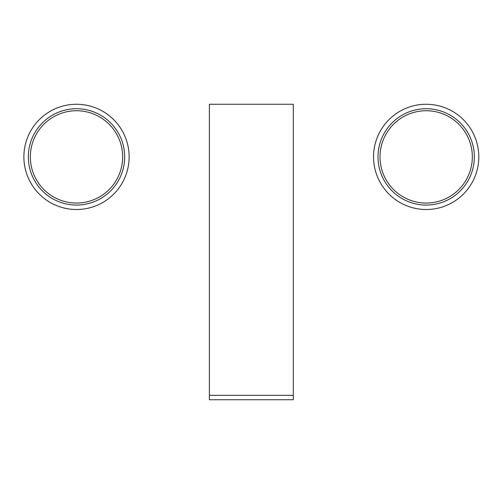 <?xml version="1.0" encoding="UTF-8"?>
<svg xmlns="http://www.w3.org/2000/svg" width="504" height="504" viewBox="0 0 504 504"><rect width="100%" height="100%" fill="white"/><g stroke="black" fill="none" stroke-linecap="round" stroke-linejoin="round"><path stroke-width="0.76" d="M293.303 395.338L293.303 104.265L209.381 104.265L209.381 399.735L293.303 399.735L293.303 395.338L209.381 395.338M474.34 156.889A48.17 48.17 0 0 0 426.176 108.725A48.17 48.17 0 0 0 378.006 156.889A48.17 48.17 0 0 0 426.176 205.059A48.17 48.17 0 0 0 474.34 156.889M373.552 156.889A52.624 52.624 0 0 0 426.176 209.513A52.624 52.624 0 0 0 478.8 156.889A52.624 52.624 0 0 0 426.176 104.265A52.624 52.624 0 0 0 373.552 156.889M426.176 203.049A46.154 46.154 0 0 1 380.016 156.889A46.154 46.154 0 0 1 426.176 110.735A46.154 46.154 0 0 1 472.33 156.889A46.154 46.154 0 0 1 426.176 203.049M76.507 108.725A48.17 48.17 0 0 0 28.337 156.889A48.17 48.17 0 0 0 76.507 205.059A48.17 48.17 0 0 0 124.671 156.889A48.17 48.17 0 0 0 76.507 108.725M76.507 209.513A52.624 52.624 0 0 0 129.131 156.889A52.624 52.624 0 0 0 76.507 104.265A52.624 52.624 0 0 0 23.883 156.889A52.624 52.624 0 0 0 76.507 209.513M122.661 156.889A46.154 46.154 0 0 1 76.507 203.049A46.154 46.154 0 0 1 30.347 156.889A46.154 46.154 0 0 1 76.507 110.735A46.154 46.154 0 0 1 122.661 156.889"/></g></svg>
